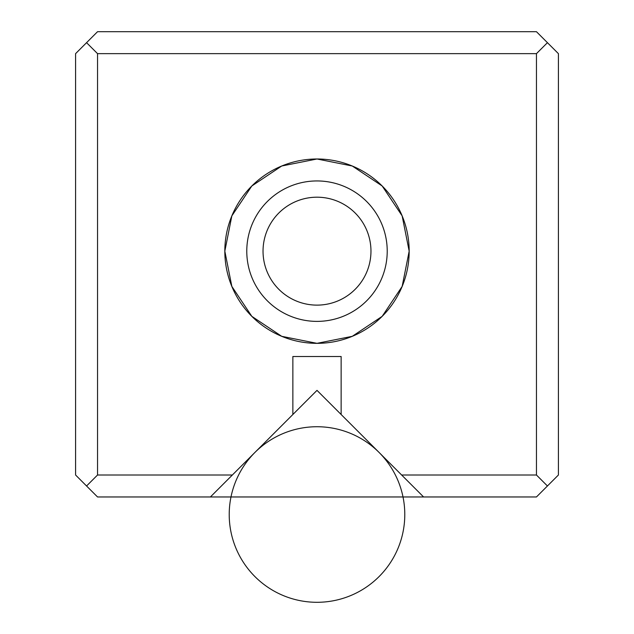 <?xml version="1.0" encoding="UTF-8"?>
<svg xmlns="http://www.w3.org/2000/svg" width="634" height="634" viewBox="0 0 634 634"><rect width="100%" height="100%" fill="white"/><g stroke="black" fill="none" stroke-linecap="round" stroke-linejoin="round"><path stroke-width="0.95" d="M536.459 31.7L97.541 31.7L75.589 53.644L97.541 31.7L536.459 31.7L547.435 42.676L536.459 31.7M75.589 475.009L75.589 53.644L75.589 475.009L97.541 496.961L210.409 496.961L292.86 414.509L292.86 356.506L341.14 356.506L341.14 414.509L401.647 475.009L536.459 475.009L536.459 53.644L97.541 53.644L97.541 475.009L232.353 475.009L317 390.37L423.591 496.961L536.459 496.961L558.411 475.009L536.459 496.961L423.591 496.961L401.647 475.009L536.459 475.009L547.435 485.985L536.459 475.009L536.459 53.644L97.541 53.644L86.565 42.676L97.541 53.644L97.541 475.009L232.353 475.009L210.409 496.961L97.541 496.961L86.565 485.985L97.541 475.009L86.565 485.985L75.589 475.009M317 343.335L281.726 336.321L251.825 316.342L231.846 286.433L224.824 251.159L231.846 215.885L251.825 185.984L281.726 166.005L317 158.991L352.274 166.005L382.175 185.984L402.154 215.885L409.176 251.159L402.154 286.433L382.175 316.342L352.274 336.321L317 343.335M558.411 53.644L558.411 475.009L558.411 53.644L547.435 42.676L536.459 53.644L547.435 42.676L558.411 53.644M317 197.19A53.969 53.969 0 0 1 363.734 278.144A53.969 53.969 0 0 1 270.266 278.144A53.969 53.969 0 0 1 317 197.19M317 158.991A92.176 92.176 0 0 1 396.829 297.251A92.176 92.176 0 0 1 237.171 297.251A92.176 92.176 0 0 1 317 158.991M317 180.936A70.231 70.231 0 0 1 377.816 286.275A70.231 70.231 0 0 1 256.184 286.275A70.231 70.231 0 0 1 317 180.936M317 321.39A70.231 70.231 0 0 0 377.816 216.051A70.231 70.231 0 0 0 256.184 216.051A70.231 70.231 0 0 0 317 321.39M317 305.128A53.969 53.969 0 0 0 363.734 224.174A53.969 53.969 0 0 0 270.266 224.174A53.969 53.969 0 0 0 317 305.128M341.14 414.509L341.14 356.506L292.86 356.506L292.86 414.509M423.591 496.961L210.409 496.961M404.785 514.515A87.785 87.785 0 0 1 273.111 590.539A87.785 87.785 0 0 1 273.111 438.49A87.785 87.785 0 0 1 404.785 514.515"/></g></svg>
